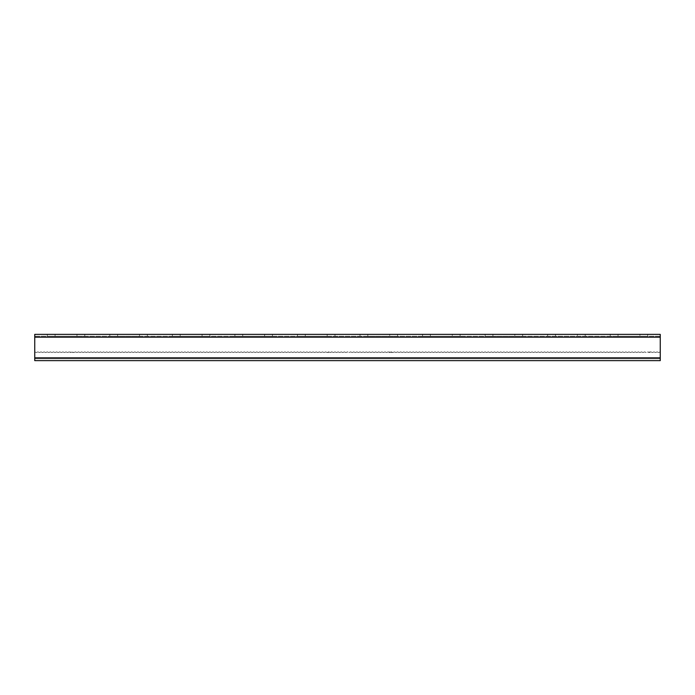 <?xml version="1.0" encoding="UTF-8"?>
<svg xmlns="http://www.w3.org/2000/svg" width="695" height="695" viewBox="0 0 695 695"><rect width="100%" height="100%" fill="white"/><g stroke="black" fill="none" stroke-linecap="round" stroke-linejoin="round"><path stroke-width="0.52" stroke-dasharray="3.48 2.61" d="M650.868 351.879L649.304 352.53L647.74 351.879L646.176 352.53L644.613 351.879L643.049 352.53L641.485 351.879L639.921 352.53L638.357 351.879L636.794 352.53L635.23 351.879L633.666 352.53L632.103 351.879L630.539 352.53L628.975 351.879L627.411 352.53L625.847 351.879L624.284 352.53L622.72 351.879L621.156 352.53L619.593 351.879L618.029 352.53L616.465 351.879L614.901 352.53L613.337 351.879L611.774 352.53L610.21 351.879L608.646 352.53L607.082 351.879L605.519 352.53L603.955 351.879L602.391 352.53L600.827 351.879L599.264 352.53L597.7 351.879L596.136 352.53L594.572 351.879L593.009 352.53L591.445 351.879L589.881 352.53L588.318 351.879L586.754 352.53L585.19 351.879L583.626 352.53L582.062 351.879L580.499 352.53L578.935 351.879L577.371 352.53L575.808 351.879L574.244 352.53L572.68 351.879L571.116 352.53L569.553 351.879L567.989 352.53L566.425 351.879L564.861 352.53L563.298 351.879L561.734 352.53L560.17 351.879L558.606 352.53L557.043 351.879L555.479 352.53L553.915 351.879L552.351 352.53L550.788 351.879L549.224 352.53L547.66 351.879L546.096 352.53L544.533 351.879L542.969 352.53L541.405 351.879L539.841 352.53L538.278 351.879L536.714 352.53L535.15 351.879L533.586 352.53L532.023 351.879L530.459 352.53L528.895 351.879L527.331 352.53L525.768 351.879L524.204 352.53L522.64 351.879L521.076 352.53L519.513 351.879L517.949 352.53L516.385 351.879L514.821 352.53L513.257 351.879L511.694 352.53L510.13 351.879L508.566 352.53L507.003 351.879L505.439 352.53L503.875 351.879L502.311 352.53L500.748 351.879L499.184 352.53L497.62 351.879L496.056 352.53L494.493 351.879L492.929 352.53L491.365 351.879L489.801 352.53L488.238 351.879L486.674 352.53L485.11 351.879L483.546 352.53L481.982 351.879L480.419 352.53L478.855 351.879L477.291 352.53L475.728 351.879L474.164 352.53L472.6 351.879L471.036 352.53L469.472 351.879L467.909 352.53L466.345 351.879L464.781 352.53L463.218 351.879L461.654 352.53L460.09 351.879L458.526 352.53L456.963 351.879L455.399 352.53L453.835 351.879L452.271 352.53L450.707 351.879L449.144 352.53L447.58 351.879L446.016 352.53L444.453 351.879L442.889 352.53L441.325 351.879L439.761 352.53L438.197 351.879L436.634 352.53L435.07 351.879L433.506 352.53L431.942 351.879L430.379 352.53L428.815 351.879L427.251 352.53L425.688 351.879L424.124 352.53L422.56 351.879L420.996 352.53L419.433 351.879L417.869 352.53L416.305 351.879L414.741 352.53L413.178 351.879L411.614 352.53L410.05 351.879L408.486 352.53L406.923 351.879L405.359 352.53L403.795 351.879L402.231 352.53L400.668 351.879L399.104 352.53L397.54 351.879L395.976 352.53L394.413 351.879L392.849 352.53L388.158 351.879L386.594 352.53L385.03 351.879L383.466 352.53L381.903 351.879L380.339 352.53L378.775 351.879L377.211 352.53L375.647 351.879L374.084 352.53L372.52 351.879L370.956 352.53L369.392 351.879L367.829 352.53L366.265 351.879L364.701 352.53L363.137 351.879L361.574 352.53L360.01 351.879L358.446 352.53L356.882 351.879L355.319 352.53L353.755 351.879L352.191 352.53L350.628 351.879L349.064 352.53L347.5 351.879L345.936 352.53L347.5 351.879L349.064 352.53L347.5 351.879L345.936 352.53L347.5 351.879L349.064 352.53L350.628 351.879L349.064 352.53L350.628 351.879L352.191 352.53L350.628 351.879L352.191 352.53L353.755 351.879L352.191 352.53L353.755 351.879L355.319 352.53L353.755 351.879L355.319 352.53L356.882 351.879L355.319 352.53L356.882 351.879L358.446 352.53L356.882 351.879L358.446 352.53L360.01 351.879L358.446 352.53L360.01 351.879L361.574 352.53L360.01 351.879L361.574 352.53L363.137 351.879L361.574 352.53L363.137 351.879L364.701 352.53L363.137 351.879L364.701 352.53L366.265 351.879L364.701 352.53L366.265 351.879L367.829 352.53L366.265 351.879L367.829 352.53L369.392 351.879L367.829 352.53L369.392 351.879L370.956 352.53L369.392 351.879L370.956 352.53L372.52 351.879L370.956 352.53L372.52 351.879L374.084 352.53L372.52 351.879L374.084 352.53L375.647 351.879L374.084 352.53L375.647 351.879L377.211 352.53L375.647 351.879L377.211 352.53L378.775 351.879L377.211 352.53L378.775 351.879L380.339 352.53L378.775 351.879L380.339 352.53L381.903 351.879L380.339 352.53L381.903 351.879L383.466 352.53L381.903 351.879L383.466 352.53L385.03 351.879L383.466 352.53L385.03 351.879L386.594 352.53L385.03 351.879L386.594 352.53L388.158 351.879L386.594 352.53L388.158 351.879L389.721 352.53L388.158 351.879L389.721 352.53L391.285 351.879L389.721 352.53L391.285 351.879L392.849 352.53L391.285 351.879L392.849 352.53L394.413 351.879L392.849 352.53L394.413 351.879L395.976 352.53L394.413 351.879L395.976 352.53L397.54 351.879L395.976 352.53L397.54 351.879L399.104 352.53L397.54 351.879L399.104 352.53L400.668 351.879L399.104 352.53L400.668 351.879L402.231 352.53L400.668 351.879L402.231 352.53L403.795 351.879L402.231 352.53L403.795 351.879L405.359 352.53L403.795 351.879L405.359 352.53L406.923 351.879L405.359 352.53L406.923 351.879L408.486 352.53L406.923 351.879L408.486 352.53L410.05 351.879L408.486 352.53L410.05 351.879L411.614 352.53L410.05 351.879L411.614 352.53L413.178 351.879L411.614 352.53L413.178 351.879L414.741 352.53L413.178 351.879L414.741 352.53L416.305 351.879L414.741 352.53L416.305 351.879L417.869 352.53L416.305 351.879L417.869 352.53L419.433 351.879L417.869 352.53L419.433 351.879L420.996 352.53L419.433 351.879L420.996 352.53L422.56 351.879L420.996 352.53L422.56 351.879L424.124 352.53L422.56 351.879L424.124 352.53L425.688 351.879L424.124 352.53L425.688 351.879L427.251 352.53L425.688 351.879L427.251 352.53L428.815 351.879L427.251 352.53L428.815 351.879L430.379 352.53L428.815 351.879L430.379 352.53L431.942 351.879L430.379 352.53L431.942 351.879L433.506 352.53L431.942 351.879L433.506 352.53L435.07 351.879L433.506 352.53L435.07 351.879L436.634 352.53L435.07 351.879L436.634 352.53L438.197 351.879L436.634 352.53L438.197 351.879L439.761 352.53L438.197 351.879L439.761 352.53L441.325 351.879L439.761 352.53L441.325 351.879L442.889 352.53L441.325 351.879L442.889 352.53L444.453 351.879L442.889 352.53L444.453 351.879L446.016 352.53L444.453 351.879L446.016 352.53L447.58 351.879L446.016 352.53L447.58 351.879L449.144 352.53L447.58 351.879L449.144 352.53L450.707 351.879L449.144 352.53L450.707 351.879L452.271 352.53L450.707 351.879L452.271 352.53L453.835 351.879L452.271 352.53L453.835 351.879L455.399 352.53L453.835 351.879L455.399 352.53L456.963 351.879L455.399 352.53L456.963 351.879L458.526 352.53L456.963 351.879L458.526 352.53L460.09 351.879L458.526 352.53L460.09 351.879L461.654 352.53L460.09 351.879L461.654 352.53L463.218 351.879L461.654 352.53L463.218 351.879L464.781 352.53L463.218 351.879L464.781 352.53L466.345 351.879L464.781 352.53L466.345 351.879L467.909 352.53L466.345 351.879L467.909 352.53L469.472 351.879L467.909 352.53L469.472 351.879L471.036 352.53L469.472 351.879L471.036 352.53L472.6 351.879L471.036 352.53L472.6 351.879L474.164 352.53L472.6 351.879L474.164 352.53L475.728 351.879L474.164 352.53L475.728 351.879L477.291 352.53L475.728 351.879L477.291 352.53L478.855 351.879L477.291 352.53L478.855 351.879L480.419 352.53L478.855 351.879L480.419 352.53L481.982 351.879L480.419 352.53L481.982 351.879L483.546 352.53L481.982 351.879L483.546 352.53L485.11 351.879L483.546 352.53L485.11 351.879L486.674 352.53L485.11 351.879L486.674 352.53L488.238 351.879L486.674 352.53L488.238 351.879L489.801 352.53L488.238 351.879L489.801 352.53L491.365 351.879L489.801 352.53L491.365 351.879L492.929 352.53L491.365 351.879L492.929 352.53L494.493 351.879L492.929 352.53L494.493 351.879L496.056 352.53L494.493 351.879L496.056 352.53L497.62 351.879L496.056 352.53L497.62 351.879L499.184 352.53L497.62 351.879L499.184 352.53L500.748 351.879L499.184 352.53L500.748 351.879L502.311 352.53L500.748 351.879L502.311 352.53L503.875 351.879L502.311 352.53L503.875 351.879L505.439 352.53L503.875 351.879L505.439 352.53L507.003 351.879L505.439 352.53L507.003 351.879L508.566 352.53L507.003 351.879L508.566 352.53L510.13 351.879L508.566 352.53L510.13 351.879L511.694 352.53L510.13 351.879L511.694 352.53L513.257 351.879L511.694 352.53L513.257 351.879L514.821 352.53L513.257 351.879L514.821 352.53L516.385 351.879L514.821 352.53L516.385 351.879L517.949 352.53L516.385 351.879L517.949 352.53L519.513 351.879L517.949 352.53L519.513 351.879L521.076 352.53L519.513 351.879L521.076 352.53L522.64 351.879L521.076 352.53L522.64 351.879L524.204 352.53L522.64 351.879L524.204 352.53L525.768 351.879L524.204 352.53L525.768 351.879L527.331 352.53L525.768 351.879L527.331 352.53L528.895 351.879L527.331 352.53L528.895 351.879L530.459 352.53L528.895 351.879L530.459 352.53L532.023 351.879L530.459 352.53L532.023 351.879L533.586 352.53L532.023 351.879L533.586 352.53L535.15 351.879L533.586 352.53L535.15 351.879L536.714 352.53L535.15 351.879L536.714 352.53L538.278 351.879L536.714 352.53L538.278 351.879L539.841 352.53L538.278 351.879L539.841 352.53L541.405 351.879L539.841 352.53L541.405 351.879L542.969 352.53L541.405 351.879L542.969 352.53L544.533 351.879L542.969 352.53L544.533 351.879L546.096 352.53L544.533 351.879L546.096 352.53L547.66 351.879L546.096 352.53L547.66 351.879L549.224 352.53L547.66 351.879L549.224 352.53L550.788 351.879L549.224 352.53L550.788 351.879L552.351 352.53L550.788 351.879L552.351 352.53L553.915 351.879L552.351 352.53L553.915 351.879L555.479 352.53L553.915 351.879L555.479 352.53L557.043 351.879L555.479 352.53L557.043 351.879L558.606 352.53L557.043 351.879L558.606 352.53L560.17 351.879L558.606 352.53L560.17 351.879L561.734 352.53L560.17 351.879L561.734 352.53L563.298 351.879L561.734 352.53L563.298 351.879L564.861 352.53L563.298 351.879L564.861 352.53L566.425 351.879L564.861 352.53L566.425 351.879L567.989 352.53L566.425 351.879L567.989 352.53L569.553 351.879L567.989 352.53L569.553 351.879L571.116 352.53L569.553 351.879L571.116 352.53L572.68 351.879L571.116 352.53L572.68 351.879L574.244 352.53L572.68 351.879L574.244 352.53L575.808 351.879L574.244 352.53L575.808 351.879L577.371 352.53L575.808 351.879L577.371 352.53L578.935 351.879L577.371 352.53L578.935 351.879L580.499 352.53L578.935 351.879L580.499 352.53L582.062 351.879L580.499 352.53L582.062 351.879L583.626 352.53L582.062 351.879L583.626 352.53L585.19 351.879L583.626 352.53L585.19 351.879L586.754 352.53L585.19 351.879L586.754 352.53L588.318 351.879L586.754 352.53L588.318 351.879L589.881 352.53L588.318 351.879L589.881 352.53L591.445 351.879L589.881 352.53L591.445 351.879L593.009 352.53L591.445 351.879L593.009 352.53L594.572 351.879L593.009 352.53L594.572 351.879L596.136 352.53L594.572 351.879L596.136 352.53L597.7 351.879L596.136 352.53L597.7 351.879L599.264 352.53L597.7 351.879L599.264 352.53L600.827 351.879L599.264 352.53L600.827 351.879L602.391 352.53L600.827 351.879L602.391 352.53L603.955 351.879L602.391 352.53L603.955 351.879L605.519 352.53L603.955 351.879L605.519 352.53L607.082 351.879L605.519 352.53L607.082 351.879L608.646 352.53L607.082 351.879L608.646 352.53L610.21 351.879L608.646 352.53L610.21 351.879L611.774 352.53L610.21 351.879L611.774 352.53L613.337 351.879L611.774 352.53L613.337 351.879L614.901 352.53L613.337 351.879L614.901 352.53L616.465 351.879L614.901 352.53L616.465 351.879L618.029 352.53L616.465 351.879L618.029 352.53L619.593 351.879L618.029 352.53L619.593 351.879L621.156 352.53L619.593 351.879L621.156 352.53L622.72 351.879L621.156 352.53L622.72 351.879L624.284 352.53L622.72 351.879L624.284 352.53L625.847 351.879L624.284 352.53L625.847 351.879L627.411 352.53L625.847 351.879L627.411 352.53L628.975 351.879L627.411 352.53L628.975 351.879L630.539 352.53L628.975 351.879L630.539 352.53L632.103 351.879L630.539 352.53L632.103 351.879L633.666 352.53L632.103 351.879L633.666 352.53L635.23 351.879L633.666 352.53L635.23 351.879L636.794 352.53L635.23 351.879L636.794 352.53L638.357 351.879L636.794 352.53L638.357 351.879L639.921 352.53L638.357 351.879L639.921 352.53L641.485 351.879L639.921 352.53L641.485 351.879L643.049 352.53L641.485 351.879L643.049 352.53L644.613 351.879L643.049 352.53L644.613 351.879L646.176 352.53L644.613 351.879L646.176 352.53L650.868 351.879L649.304 352.53L650.868 351.879L652.431 352.53L650.868 351.879M653.995 351.879L652.431 352.53L653.995 351.879L652.431 352.53L653.995 351.879L655.559 352.53L653.995 351.879M657.122 351.879L655.559 352.53L657.122 351.879L655.559 352.53L657.122 351.879L658.686 352.53L657.122 351.879M660.25 351.879L658.686 352.53L660.25 351.879L658.686 352.53L660.25 351.879L660.25 358.759L34.75 358.759L34.75 351.879L36.314 352.53L37.878 351.879L39.441 352.53L41.005 351.879L42.569 352.53L44.133 351.879L45.696 352.53L47.26 351.879L48.824 352.53L50.388 351.879L51.951 352.53L53.515 351.879L55.079 352.53L56.643 351.879L58.206 352.53L59.77 351.879L61.334 352.53L62.898 351.879L64.461 352.53L66.025 351.879L67.589 352.53L69.153 351.879L70.716 352.53L72.28 351.879L73.844 352.53L75.407 351.879L76.971 352.53L78.535 351.879L80.099 352.53L81.663 351.879L83.226 352.53L84.79 351.879L86.354 352.53L87.918 351.879L89.481 352.53L91.045 351.879L92.609 352.53L94.173 351.879L95.736 352.53L97.3 351.879L98.864 352.53L100.427 351.879L101.991 352.53L103.555 351.879L105.119 352.53L106.683 351.879L108.246 352.53L109.81 351.879L111.374 352.53L112.938 351.879L114.501 352.53L116.065 351.879L117.629 352.53L119.192 351.879L120.756 352.53L122.32 351.879L123.884 352.53L125.448 351.879L127.011 352.53L128.575 351.879L130.139 352.53L131.702 351.879L133.266 352.53L134.83 351.879L136.394 352.53L137.958 351.879L139.521 352.53L141.085 351.879L142.649 352.53L144.213 351.879L145.776 352.53L147.34 351.879L148.904 352.53L150.468 351.879L152.031 352.53L153.595 351.879L155.159 352.53L156.722 351.879L158.286 352.53L159.85 351.879L161.414 352.53L162.977 351.879L164.541 352.53L166.105 351.879L167.669 352.53L169.233 351.879L170.796 352.53L172.36 351.879L173.924 352.53L175.488 351.879L177.051 352.53L178.615 351.879L180.179 352.53L181.743 351.879L183.306 352.53L184.87 351.879L186.434 352.53L187.998 351.879L189.561 352.53L191.125 351.879L192.689 352.53L194.252 351.879L195.816 352.53L197.38 351.879L198.944 352.53L200.508 351.879L202.071 352.53L203.635 351.879L205.199 352.53L206.763 351.879L208.326 352.53L209.89 351.879L211.454 352.53L213.017 351.879L214.581 352.53L216.145 351.879L217.709 352.53L219.273 351.879L220.836 352.53L222.4 351.879L223.964 352.53L225.528 351.879L227.091 352.53L228.655 351.879L230.219 352.53L231.783 351.879L233.346 352.53L234.91 351.879L236.474 352.53L238.037 351.879L239.601 352.53L241.165 351.879L242.729 352.53L244.292 351.879L245.856 352.53L247.42 351.879L248.984 352.53L250.547 351.879L252.111 352.53L253.675 351.879L255.239 352.53L256.803 351.879L258.366 352.53L259.93 351.879L261.494 352.53L263.058 351.879L264.621 352.53L266.185 351.879L267.749 352.53L269.312 351.879L270.876 352.53L272.44 351.879L274.004 352.53L275.567 351.879L277.131 352.53L278.695 351.879L280.259 352.53L281.822 351.879L283.386 352.53L284.95 351.879L286.514 352.53L288.078 351.879L289.641 352.53L291.205 351.879L292.769 352.53L294.333 351.879L295.896 352.53L297.46 351.879L299.024 352.53L300.588 351.879L302.151 352.53L303.715 351.879L305.279 352.53L306.842 351.879L308.406 352.53L309.97 351.879L311.534 352.53L313.097 351.879L314.661 352.53L316.225 351.879L317.789 352.53L319.353 351.879L320.916 352.53L322.48 351.879L324.044 352.53L325.608 351.879L327.171 352.53L331.863 351.879L333.426 352.53L334.99 351.879L336.554 352.53L338.118 351.879L339.681 352.53L341.245 351.879L342.809 352.53L344.373 351.879L345.936 352.53L344.373 351.879L345.936 352.53L344.373 351.879L342.809 352.53L344.373 351.879L342.809 352.53L341.245 351.879L342.809 352.53L341.245 351.879L339.681 352.53L341.245 351.879L339.681 352.53L338.118 351.879L339.681 352.53L338.118 351.879L336.554 352.53L338.118 351.879L336.554 352.53L334.99 351.879L336.554 352.53L334.99 351.879L333.426 352.53L334.99 351.879L333.426 352.53L331.863 351.879L333.426 352.53L331.863 351.879L330.299 352.53L331.863 351.879L330.299 352.53L328.735 351.879L330.299 352.53L328.735 351.879L327.171 352.53L328.735 351.879L327.171 352.53L325.608 351.879L327.171 352.53L325.608 351.879L324.044 352.53L325.608 351.879L324.044 352.53L322.48 351.879L324.044 352.53L322.48 351.879L320.916 352.53L322.48 351.879L320.916 352.53L319.353 351.879L320.916 352.53L319.353 351.879L317.789 352.53L319.353 351.879L317.789 352.53L316.225 351.879L317.789 352.53L316.225 351.879L314.661 352.53L316.225 351.879L314.661 352.53L313.097 351.879L314.661 352.53L313.097 351.879L311.534 352.53L313.097 351.879L311.534 352.53L309.97 351.879L311.534 352.53L309.97 351.879L308.406 352.53L309.97 351.879L308.406 352.53L306.842 351.879L308.406 352.53L306.842 351.879L305.279 352.53L306.842 351.879L305.279 352.53L303.715 351.879L305.279 352.53L303.715 351.879L302.151 352.53L303.715 351.879L302.151 352.53L300.588 351.879L302.151 352.53L300.588 351.879L299.024 352.53L300.588 351.879L299.024 352.53L297.46 351.879L299.024 352.53L297.46 351.879L295.896 352.53L297.46 351.879L295.896 352.53L294.333 351.879L295.896 352.53L294.333 351.879L292.769 352.53L294.333 351.879L292.769 352.53L291.205 351.879L292.769 352.53L291.205 351.879L289.641 352.53L291.205 351.879L289.641 352.53L288.078 351.879L289.641 352.53L288.078 351.879L286.514 352.53L288.078 351.879L286.514 352.53L284.95 351.879L286.514 352.53L284.95 351.879L283.386 352.53L284.95 351.879L283.386 352.53L281.822 351.879L283.386 352.53L281.822 351.879L280.259 352.53L281.822 351.879L280.259 352.53L278.695 351.879L280.259 352.53L278.695 351.879L277.131 352.53L278.695 351.879L277.131 352.53L275.567 351.879L277.131 352.53L275.567 351.879L274.004 352.53L275.567 351.879L274.004 352.53L272.44 351.879L274.004 352.53L272.44 351.879L270.876 352.53L272.44 351.879L270.876 352.53L269.312 351.879L270.876 352.53L269.312 351.879L267.749 352.53L269.312 351.879L267.749 352.53L266.185 351.879L267.749 352.53L266.185 351.879L264.621 352.53L266.185 351.879L264.621 352.53L263.058 351.879L264.621 352.53L263.058 351.879L261.494 352.53L263.058 351.879L261.494 352.53L259.93 351.879L261.494 352.53L259.93 351.879L258.366 352.53L259.93 351.879L258.366 352.53L256.803 351.879L258.366 352.53L256.803 351.879L255.239 352.53L256.803 351.879L255.239 352.53L253.675 351.879L255.239 352.53L253.675 351.879L252.111 352.53L253.675 351.879L252.111 352.53L250.547 351.879L252.111 352.53L250.547 351.879L248.984 352.53L250.547 351.879L248.984 352.53L247.42 351.879L248.984 352.53L247.42 351.879L245.856 352.53L247.42 351.879L245.856 352.53L244.292 351.879L245.856 352.53L244.292 351.879L242.729 352.53L244.292 351.879L242.729 352.53L241.165 351.879L242.729 352.53L241.165 351.879L239.601 352.53L241.165 351.879L239.601 352.53L238.037 351.879L239.601 352.53L238.037 351.879L236.474 352.53L238.037 351.879L236.474 352.53L234.91 351.879L236.474 352.53L234.91 351.879L233.346 352.53L234.91 351.879L233.346 352.53L231.783 351.879L233.346 352.53L231.783 351.879L230.219 352.53L231.783 351.879L230.219 352.53L228.655 351.879L230.219 352.53L228.655 351.879L227.091 352.53L228.655 351.879L227.091 352.53L225.528 351.879L227.091 352.53L225.528 351.879L223.964 352.53L225.528 351.879L223.964 352.53L222.4 351.879L223.964 352.53L222.4 351.879L220.836 352.53L222.4 351.879L220.836 352.53L219.273 351.879L220.836 352.53L219.273 351.879L217.709 352.53L219.273 351.879L217.709 352.53L216.145 351.879L217.709 352.53L216.145 351.879L214.581 352.53L216.145 351.879L214.581 352.53L213.017 351.879L214.581 352.53L213.017 351.879L211.454 352.53L213.017 351.879L211.454 352.53L209.89 351.879L211.454 352.53L209.89 351.879L208.326 352.53L209.89 351.879L208.326 352.53L206.763 351.879L208.326 352.53L206.763 351.879L205.199 352.53L206.763 351.879L205.199 352.53L203.635 351.879L205.199 352.53L203.635 351.879L202.071 352.53L203.635 351.879L202.071 352.53L200.508 351.879L202.071 352.53L200.508 351.879L198.944 352.53L200.508 351.879L198.944 352.53L197.38 351.879L198.944 352.53L197.38 351.879L195.816 352.53L197.38 351.879L195.816 352.53L194.252 351.879L195.816 352.53L194.252 351.879L192.689 352.53L194.252 351.879L192.689 352.53L191.125 351.879L192.689 352.53L191.125 351.879L189.561 352.53L191.125 351.879L189.561 352.53L187.998 351.879L189.561 352.53L187.998 351.879L186.434 352.53L187.998 351.879L186.434 352.53L184.87 351.879L186.434 352.53L184.87 351.879L183.306 352.53L184.87 351.879L183.306 352.53L181.743 351.879L183.306 352.53L181.743 351.879L180.179 352.53L181.743 351.879L180.179 352.53L178.615 351.879L180.179 352.53L178.615 351.879L177.051 352.53L178.615 351.879L177.051 352.53L175.488 351.879L177.051 352.53L175.488 351.879L173.924 352.53L175.488 351.879L173.924 352.53L172.36 351.879L173.924 352.53L172.36 351.879L170.796 352.53L172.36 351.879L170.796 352.53L169.233 351.879L170.796 352.53L169.233 351.879L167.669 352.53L169.233 351.879L167.669 352.53L166.105 351.879L167.669 352.53L166.105 351.879L164.541 352.53L166.105 351.879L164.541 352.53L162.977 351.879L164.541 352.53L162.977 351.879L161.414 352.53L162.977 351.879L161.414 352.53L159.85 351.879L161.414 352.53L159.85 351.879L158.286 352.53L159.85 351.879L158.286 352.53L156.722 351.879L158.286 352.53L156.722 351.879L155.159 352.53L156.722 351.879L155.159 352.53L153.595 351.879L155.159 352.53L153.595 351.879L152.031 352.53L153.595 351.879L152.031 352.53L150.468 351.879L152.031 352.53L150.468 351.879L148.904 352.53L150.468 351.879L148.904 352.53L147.34 351.879L148.904 352.53L147.34 351.879L145.776 352.53L147.34 351.879L145.776 352.53L144.213 351.879L145.776 352.53L144.213 351.879L142.649 352.53L144.213 351.879L142.649 352.53L141.085 351.879L142.649 352.53L141.085 351.879L139.521 352.53L141.085 351.879L139.521 352.53L137.958 351.879L139.521 352.53L137.958 351.879L136.394 352.53L137.958 351.879L136.394 352.53L134.83 351.879L136.394 352.53L134.83 351.879L133.266 352.53L134.83 351.879L133.266 352.53L131.702 351.879L133.266 352.53L131.702 351.879L130.139 352.53L131.702 351.879L130.139 352.53L128.575 351.879L130.139 352.53L128.575 351.879L127.011 352.53L128.575 351.879L127.011 352.53L125.448 351.879L127.011 352.53L125.448 351.879L123.884 352.53L125.448 351.879L123.884 352.53L122.32 351.879L123.884 352.53L122.32 351.879L120.756 352.53L122.32 351.879L120.756 352.53L119.192 351.879L120.756 352.53L119.192 351.879L117.629 352.53L119.192 351.879L117.629 352.53L116.065 351.879L117.629 352.53L116.065 351.879L114.501 352.53L116.065 351.879L114.501 352.53L112.938 351.879L114.501 352.53L112.938 351.879L111.374 352.53L112.938 351.879L111.374 352.53L109.81 351.879L111.374 352.53L109.81 351.879L108.246 352.53L109.81 351.879L108.246 352.53L106.683 351.879L108.246 352.53L106.683 351.879L105.119 352.53L106.683 351.879L105.119 352.53L103.555 351.879L105.119 352.53L103.555 351.879L101.991 352.53L103.555 351.879L101.991 352.53L100.427 351.879L101.991 352.53L100.427 351.879L98.864 352.53L100.427 351.879L98.864 352.53L97.3 351.879L98.864 352.53L97.3 351.879L95.736 352.53L97.3 351.879L95.736 352.53L94.173 351.879L95.736 352.53L94.173 351.879L92.609 352.53L94.173 351.879L92.609 352.53L91.045 351.879L92.609 352.53L91.045 351.879L89.481 352.53L91.045 351.879L89.481 352.53L87.918 351.879L89.481 352.53L87.918 351.879L86.354 352.53L87.918 351.879L86.354 352.53L84.79 351.879L86.354 352.53L84.79 351.879L83.226 352.53L84.79 351.879L83.226 352.53L81.663 351.879L83.226 352.53L81.663 351.879L80.099 352.53L81.663 351.879L80.099 352.53L78.535 351.879L80.099 352.53L78.535 351.879L76.971 352.53L78.535 351.879L76.971 352.53L75.407 351.879L76.971 352.53L75.407 351.879L73.844 352.53L75.407 351.879L73.844 352.53L69.153 351.879L70.716 352.53L69.153 351.879L67.589 352.53L69.153 351.879L67.589 352.53L66.025 351.879L67.589 352.53L66.025 351.879L64.461 352.53L66.025 351.879L64.461 352.53L62.898 351.879L64.461 352.53L62.898 351.879L61.334 352.53L62.898 351.879L61.334 352.53L59.77 351.879L61.334 352.53L59.77 351.879L58.206 352.53L59.77 351.879L58.206 352.53L56.643 351.879L58.206 352.53L56.643 351.879L55.079 352.53L56.643 351.879L55.079 352.53L53.515 351.879L55.079 352.53L53.515 351.879L51.951 352.53L53.515 351.879L51.951 352.53L50.388 351.879L51.951 352.53L50.388 351.879L48.824 352.53L50.388 351.879L48.824 352.53L47.26 351.879L48.824 352.53L47.26 351.879L45.696 352.53L47.26 351.879L45.696 352.53L44.133 351.879L45.696 352.53L44.133 351.879L42.569 352.53L44.133 351.879L42.569 352.53L41.005 351.879L42.569 352.53L41.005 351.879L39.441 352.53L41.005 351.879L39.441 352.53L37.878 351.879L39.441 352.53L37.878 351.879L36.314 352.53L37.878 351.879L36.314 352.53L34.75 351.879L36.314 352.53L34.75 351.879L34.75 360.636L660.25 360.636L660.25 351.879L660.25 358.759L34.75 358.759L34.75 351.879L34.75 357.821L660.25 357.821L660.25 360.636L660.25 351.879M618.029 336.241L610.21 336.241L618.029 336.241L618.029 334.365L639.921 334.365L618.029 334.365L618.029 336.241L647.74 336.241L618.029 336.241M555.479 336.241L547.66 336.241L555.479 336.241L555.479 334.365L577.371 334.365L555.479 334.365L555.479 336.241L585.19 336.241L555.479 336.241M430.379 336.241L422.56 336.241L430.379 336.241L430.379 334.365L452.271 334.365L430.379 334.365L430.379 336.241L460.09 336.241L430.379 336.241M367.829 336.241L360.01 336.241L367.829 336.241L367.829 334.365L389.721 334.365L367.829 334.365L367.829 336.241L397.54 336.241L367.829 336.241M492.929 336.241L485.11 336.241L492.929 336.241L492.929 334.365L514.821 334.365L492.929 334.365L492.929 336.241L522.64 336.241L492.929 336.241M660.25 336.241L34.75 336.241L34.75 358.759L660.25 358.759L34.75 358.759L34.75 336.241L660.25 336.241L660.25 358.759L660.25 336.241M76.971 336.241L84.79 336.241L76.971 336.241L76.971 334.365L84.79 334.365L47.26 334.365L76.971 334.365L76.971 336.241L47.26 336.241L76.971 336.241M139.521 336.241L147.34 336.241L139.521 336.241L139.521 334.365L147.34 334.365L109.81 334.365L139.521 334.365L139.521 336.241L109.81 336.241L139.521 336.241M264.621 336.241L272.44 336.241L264.621 336.241L264.621 334.365L272.44 334.365L234.91 334.365L264.621 334.365L264.621 336.241L234.91 336.241L264.621 336.241M327.171 336.241L334.99 336.241L327.171 336.241L327.171 334.365L334.99 334.365L297.46 334.365L327.171 334.365L327.171 336.241L297.46 336.241L327.171 336.241M202.071 336.241L209.89 336.241L202.071 336.241L202.071 334.365L209.89 334.365L172.36 334.365L202.071 334.365L202.071 336.241L172.36 336.241L202.071 336.241M639.921 334.365L647.74 334.365L639.921 334.365L639.921 336.241L639.921 334.365M577.371 334.365L585.19 334.365L577.371 334.365L577.371 336.241L577.371 334.365M452.271 334.365L460.09 334.365L452.271 334.365L452.271 336.241L452.271 334.365M389.721 334.365L397.54 334.365L389.721 334.365L389.721 336.241L389.721 334.365M514.821 334.365L522.64 334.365L514.821 334.365L514.821 336.241L514.821 334.365M34.75 357.821L34.75 360.636L660.25 360.636L34.75 360.636L34.75 334.365L660.25 334.365L660.25 357.821L34.75 357.821L660.25 357.821M34.75 337.179L660.25 337.179M55.079 336.241L55.079 334.365L55.079 336.241M180.179 336.241L180.179 334.365L180.179 336.241M242.729 336.241L242.729 334.365L242.729 336.241M305.279 336.241L305.279 334.365L305.279 336.241M117.629 336.241L117.629 334.365L117.629 336.241M647.74 334.365L647.74 336.241M610.21 334.365L610.21 336.241M522.64 334.365L522.64 336.241M485.11 334.365L485.11 336.241M460.09 334.365L460.09 336.241M422.56 334.365L422.56 336.241M397.54 334.365L397.54 336.241M360.01 334.365L360.01 336.241M585.19 334.365L585.19 336.241M547.66 334.365L547.66 336.241M47.26 334.365L47.26 336.241M84.79 334.365L84.79 336.241M172.36 334.365L172.36 336.241M209.89 334.365L209.89 336.241M234.91 334.365L234.91 336.241M272.44 334.365L272.44 336.241M297.46 334.365L297.46 336.241M334.99 334.365L334.99 336.241M109.81 334.365L109.81 336.241M147.34 334.365L147.34 336.241"/><path stroke-width="1.04" d="M34.75 357.821L34.75 334.365L660.25 334.365L660.25 360.636L34.75 360.636L34.75 357.821L660.25 357.821M34.75 337.179L660.25 337.179"/></g></svg>
